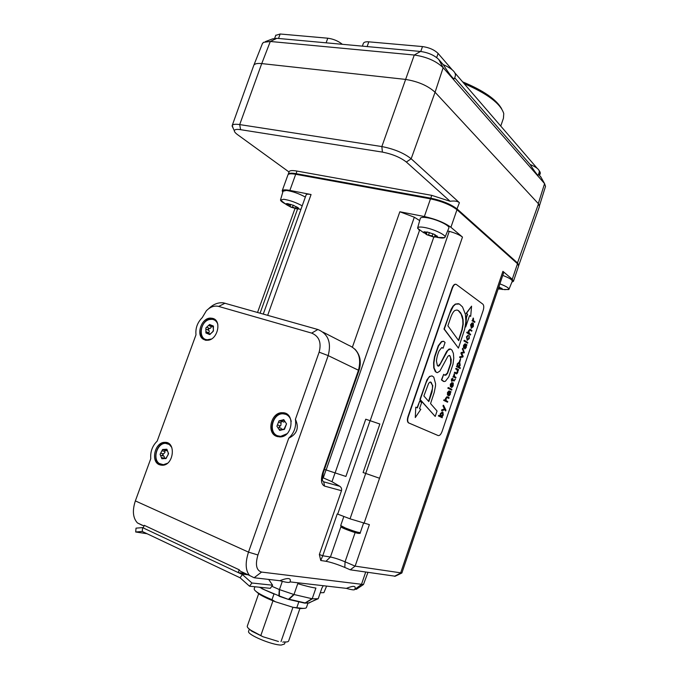 <?xml version="1.0" encoding="UTF-8"?>
<svg xmlns="http://www.w3.org/2000/svg" width="679" height="679" viewBox="0 0 679 679"><rect width="100%" height="100%" fill="white"/><g stroke="black" fill="none" stroke-linecap="round" stroke-linejoin="round"><path stroke-width="1.02" d="M342.36 44.313C338.261 41.012 333.406 38.975 327.787 38.211L280.172 34.001L275.75 35.367M452.222 69.818L438.116 53.454C434.365 49.805 429.162 47.505 422.499 46.571L368.824 41.835C365.845 41.606 364.046 42.09 363.401 43.269L363.299 43.549M539.584 175.352L540.382 173.001L539.211 170.667M537.242 168.384L455.057 73.103M443.209 64.607C449.905 74.962 453.648 79.638 454.438 78.654L455.346 75.887C456.076 72.356 452.036 68.587 443.209 64.607L438.761 59.489C434.382 55.254 428.296 52.58 420.496 51.46L276.905 38.321L272.542 38.89L265.362 41.623M530.095 164.454C535.052 172.177 537.776 175.751 538.277 175.165L539.287 171.991C539.695 169.775 536.631 167.263 530.095 164.454L454.709 77.822M541.29 177.737L538.583 174.206M262.349 43.753L263.46 42.344L270.293 41.478L414.275 55.024C426.616 56.832 436.241 61.042 443.149 67.679L544.575 183.627L545.517 186.377L539.533 205.542M518.849 265.158L539.466 206.45L538.489 203.819L435.078 92.259C427.872 85.681 417.933 81.387 405.27 79.375L261.729 63.588C257.333 63.147 254.693 63.707 253.81 65.26L253.649 65.719M350.041 518.832L369.376 524.638L355.134 566.133L345.068 561.805C339.254 559.394 334.374 557.79 330.427 557.009L322.746 555.77L337.234 513.944L350.041 518.832L449.26 231.344C455.202 232.982 459.607 234.9 462.475 237.081L379.544 478.254L363.095 472.542L379.858 424.027L365.752 419.206L345.891 476.454L324.469 469.41M419.681 220.599L414.317 217.221L399.838 211.772L424.35 216.525L430.494 198.862C441.936 201.34 450.763 204.956 456.984 209.718L450.915 227.295C444.626 222.687 435.774 219.105 424.35 216.525M449.26 231.344L447.639 230.928M426.022 501.747L424.876 501.492L502.91 271.345L503.674 272.686L426.022 501.747M511.915 282.099L513.434 281.335L512.255 279.256L502.91 271.345M512.255 279.256L517.5 263.724L518.646 265.913L513.477 281.199M267.696 315.294L311.067 194.534L289.874 190.417C285.443 189.594 282.897 189.687 282.226 190.697L282.727 192.369M287.904 175.004L287.989 174.758C288.694 173.663 291.257 173.501 295.704 174.274L289.874 190.417M502.749 275.411C509.208 277.881 512.382 279.824 512.263 281.242L508.978 289.271M462.475 237.081L450.915 227.295M420.276 218.494L420.343 218.248C421.005 217.187 423.62 217.076 428.186 217.917C437.777 219.657 450.483 225.963 448.819 228.093L445.042 237.158M311.067 194.534C308.249 194.007 306.619 194.075 306.195 194.72L306.144 194.865M283.067 191.206L286.402 190.434C292.615 191.351 298.93 193.566 305.346 197.063M430.494 198.862L295.704 174.274M367.942 572.397L363.469 584.517L261.576 572.074C256.331 570.428 255.117 564.733 257.935 554.981L328.186 355.609C331.564 342.479 328.118 333.771 317.848 329.502L223.527 302.876C218.248 302.24 213.291 304.184 208.665 308.707M319.351 554.48L322.746 555.77L320.751 560.489L319.351 554.48L341.478 490.696C341.91 488.888 341.367 487.429 339.831 486.317L331.989 481.7L322.27 477.447M426.013 501.764L401.866 573.017L355.134 566.133L350.262 569.808L395.22 576.216M320.751 560.489L325.954 561.287C331.055 562.271 337.344 564.317 344.805 567.44L350.262 569.808M142.361 525.351L137.421 522.915C132.88 517.941 132.193 510.608 135.359 500.898L150.763 458.69C150.212 451.73 152.342 445.874 157.172 441.129L195.993 334.789C195.323 328.22 197.419 322.491 202.257 317.619L206.34 310.795C210.218 306.857 214.318 305.397 218.655 306.424L311.678 333.109C319.13 336.249 321.625 342.598 319.138 352.163L328.186 355.609L358.996 370.488L323.323 472.686L322.746 472.559C320.59 479.892 321.192 484.407 324.545 486.096L341.478 490.696M284.874 203.649L284.645 203.522C282.099 202.096 280.724 200.959 280.52 200.11L283.686 199.27C289.84 200.246 296.01 202.435 302.197 205.83M300.924 209.37L300.364 209.268M297.173 207.087L297.02 208.903L292.53 207.044L290.943 207.171L290.103 206.068C290.162 205.007 289.364 204.557 287.692 204.727L286.165 204.362L287.709 203.658M298.454 208.054L298.013 207.655M287.54 203.632L293.684 205.381L298.718 208.538L297.02 208.903L290.943 207.171L286.198 204.54L286.029 203.751L287.54 203.632M419.087 230.079L417.661 227.804C418.289 226.837 420.793 226.769 425.156 227.601C434.339 229.332 446.553 235.316 445 237.268L444.609 237.642C443.497 238.202 441.189 238.151 437.683 237.48M436.928 235.842L437.675 236.954L434.738 235.859L434.619 236.75L433.728 237.073L432.209 235.919L426.718 234.705L426.59 233.237L423.56 232.201L424.893 231.734M437.675 236.954L433.728 237.073L426.718 234.705L423.56 232.201L427.456 232.048L434.56 234.442L437.675 236.946M499.88 283.864C506.025 286.215 509.046 288.032 508.953 289.33L504.616 289.678M501.857 288.329L502.418 289.229L499.574 288.185L499.481 288.745L498.182 288.889M498.887 286.801L502.418 289.229L498.165 288.94M517.5 263.724L456.984 209.718M289.025 171.991L237.616 134.697C235.392 133.076 234.306 131.751 234.34 130.741C234.561 129.451 236.64 129.095 240.587 129.672L382.404 152.096C392.386 154.065 400.364 157.375 406.348 162.035L450.101 201.273C454.531 200.67 457.629 201.145 459.411 202.698L411.168 158.767C403.869 153.021 394.1 148.956 381.853 146.562L239.704 124.588C235.469 123.968 232.973 124.257 232.226 125.454L233.169 128.272M289.076 171.838L289.169 171.583C289.865 170.471 292.445 170.293 296.893 171.057L431.691 195.34L450.101 201.273M518.714 265.481L517.67 263.096L457.171 209.013C450.958 204.243 442.122 200.619 430.69 198.149L295.976 173.637C291.537 172.873 288.965 173.035 288.261 174.13L288.159 174.537M465.03 348.183L465.701 347.156L465.539 344.983M438.065 435.519L408.317 422.762C407.205 421.591 407.094 419.546 407.977 416.609L452.129 287.955C453.19 285.231 454.412 284 455.796 284.272M408.928 423.042L438.193 435.562C439.619 435.825 440.9 434.475 442.054 431.53L483.176 310.473C484.059 307.443 483.949 305.338 482.854 304.158L456.339 284.459C454.913 283.898 453.614 285.087 452.452 288.032L408.291 416.711C407.408 419.647 407.519 421.693 408.622 422.864L408.614 422.941M458.232 366.609L459.581 365.158L459.021 362.849M458.478 340.34L461.949 329.621L462.908 324.07L462.772 319.639L461.117 314.071L458.342 310.642L457.128 310.048M428.576 401.314L432.438 388.592L432.472 385.366L430.503 382.022M441.197 416.388L440.824 414.037L442.453 412.756L442.98 414.937L441.197 416.388L442.683 414.844L442.19 412.679M449.006 395.195L449.727 394.126L449.54 392.004L450.033 394.21L449.04 395.229L449.846 392.097M471.09 327.023L472.244 323.628M474.689 322.389L472.007 320.734L472.559 320.106L472.312 320.811L474.689 322.389L474.918 321.71L473.509 320.726L473.45 318.23L472.559 320.106M472.576 320.123L473.178 318.035M471.633 327.575L472.856 326.115L473.093 323.374L473.161 326.192L471.566 327.541L473.034 323.119C472.27 322.508 471.54 323.085 470.861 324.834L471.26 328.237L473.348 326.582L473.399 323.45M471.387 328.313L470.555 324.749L472.499 322.915M467.483 339.593L468.671 338.422L469.206 335.842L468.977 338.507L467.39 339.542L466.974 337.2L468.298 335.248L466.753 336.911L467.152 340.289L469.257 338.609L469.206 335.842M467.271 340.357L466.448 336.835L468.069 335.188M459.785 357.638L459.734 356.798L462.365 356.314L460.922 353.318L461.194 352.503L463.791 352.053L462.348 349.133L462.603 348.378L464.096 352.112L461.499 352.579L461.228 353.403L462.671 356.382L460.039 356.882L459.785 357.638L462.917 357.001L463.154 356.305L461.686 353.216L464.368 352.74L462.908 348.454M458.376 370.352L458.614 369.648L456.152 368.298L455.923 368.986L457.383 369.834L457.612 371.922L456.424 373.051L454.845 372.151L454.607 372.839L456.144 373.713C456.526 374.239 457.086 373.747 457.816 372.245L458.002 370.233M456.195 373.739L454.302 372.754L454.845 372.151M456.39 373.034L457.306 371.837L457.086 369.741L455.617 368.901L456.152 368.298M452.044 381.301L451.476 381.063L451.442 378.857L452.172 380.002L452.044 381.301L452.443 380.147L453.979 380.995L455.371 379.298L454.327 380.367L452.672 379.459L452.851 377.999L452.409 379.306L451.747 378.95M452.121 379.154L452.851 377.999M454.226 380.316L455.117 379.162M454.107 381.063L452.418 380.215M451.654 390.111L447.775 388.133L448.318 387.531L448.081 388.218L451.654 390.111L451.891 389.423L448.318 387.531M447.758 395.144L448.064 392.768L449.065 391.673L448.836 396.001L450.253 394.482L450.44 392.411L451.068 391.851L449.32 390.994L447.792 392.615L447.461 395.051L447.486 392.521L449.014 390.9M448.7 395.959L448.216 394.372L448.878 391.647M441.69 410.803L441.673 409.87L444.448 408.936L442.997 405.974L443.251 405.219L444.745 409.03L441.97 409.963L441.69 410.803L445.025 409.615L445.687 410.948L445.942 410.192L443.557 405.312M445.687 410.948L444.804 409.692M442.258 417.746L438.32 415.896L438.863 415.293L438.626 415.998L442.258 417.746L442.122 416.796L443.277 415.005L442.92 412.136L440.586 413.774L440.357 415.998L438.863 415.293M440.06 415.854L440.289 413.681L442.428 411.924M435.214 416.448L437.055 411.016L430.554 403.598L434.221 392.47L435.511 386.028L435.57 383.703L433.762 377.074L431.937 375.877L429.866 376.506L428.457 377.897L426.081 382.667L420.233 399.6L435.214 416.448L419.928 399.498L426.921 379.858L429.552 376.412L432.056 375.903M465.387 326.896L466.15 317.517L467.305 314.156L466.159 313.358L471.574 306.161L466.465 313.435L467.61 314.233L466.465 317.602L465.701 326.972L469.571 315.599L470.691 316.389L471.574 306.161M470.691 316.389L469.537 315.718M415.285 417.56L415.777 407.179L415.285 417.56L420.81 409.31L419.52 408.707L421.557 402.766L419.809 400.822L417.39 407.867L416.083 407.281M417.093 407.731L419.809 400.822M436.741 372.525L435.273 371.557L433.762 367.874L433.601 362.73L434.492 356.857L438.252 345.798L441.452 341.588L443.387 341.265M443.115 348.217L445.068 342.496L443.82 341.393L441.766 341.673L438.566 345.883L434.806 356.95L433.915 362.815L434.076 367.959L436.164 372.219L437.378 372.661L439.856 371.124L447.843 356.399L449.099 355.406L449.821 355.601L451.263 359.556L451.017 363.231L447.571 373.297L445.891 375.164L444.609 375.139L443.667 374.333L441.732 379.994L444.159 381.556L445.399 381.258L448.794 376.87L453.02 364.173L453.759 358.147L453.385 353.411L452.002 350.16L450.5 349.014L447.86 350.347L439.398 365.608L438.362 366.176L437.386 365.557L436.436 361.033C436.886 355.906 438.804 351.535 439.118 350.882L441.698 347.631L443.115 348.217L442.088 347.606M438.006 366.083L440.264 363.791L446.646 351.459L449.006 349.065L450.5 349.014M443.472 381.411L441.426 379.901L443.667 374.333M444.787 375.249L447.266 373.212L450.703 363.138L450.559 357.154L449.311 355.397M458.435 348.106L464.665 329.222L465.904 321.413L465.387 314.267L462.535 306.942L459.369 303.997L455.617 304.167L453.334 306.212L449.727 313.426L444.312 329.094L458.435 348.106L443.998 329.018L451.085 309.386L453.02 306.136L455.303 304.09L458.418 303.674M445.339 400.321L445.517 398.318L447.206 396.791M448.844 398.378L449.082 397.682L447.52 396.892C447.13 396.375 446.561 396.884 445.814 398.412L445.645 400.474L444.159 399.727L443.922 400.423L447.537 402.231L447.767 401.544L446.23 400.754L446.035 398.726L447.24 397.554L448.844 398.378L447.003 397.495M447.537 402.231L443.625 400.338L444.159 399.727M450.449 386.733L450.321 384.195L451.968 382.532M450.729 385.918L452.002 383.55L453.08 382.939M451.543 387.556L451.662 386.775L451.713 387.607L453.199 385.833L453.266 383.015L450.831 386.02L450.873 384.501L452.027 382.549L450.627 384.289L450.593 386.775L453.037 383.771L452.986 385.519L451.968 386.86M451.705 386.784L452.681 385.434L452.8 383.745M455.762 378.033L452.978 376.633L453.53 376.013L453.283 376.718L455.762 378.033L455.999 377.346L454.48 376.497L454.438 374.087L453.53 376.013M453.589 376.039L454.158 373.925M460.107 368.536L456.415 366.541L456.959 365.922L456.721 366.635L460.107 368.536L460.337 367.848L459.038 367.084L460.175 365.327L459.734 362.289L457.578 363.851L456.959 365.922M457.035 365.956L457.273 363.766L459.25 362.102M459.972 361.627L459.377 361.364L460.659 358.563L459.972 361.627L460.659 358.563M463.799 348.004L464.113 345.611L465.09 344.576L464.843 348.964L466.227 347.529L466.422 345.433L467.033 344.907L465.336 343.897L463.85 345.424L463.494 347.92L463.545 345.348L464.996 343.795M464.792 348.955L464.232 347.292L464.843 344.533M467.619 343.192L463.859 340.9L464.402 340.289L464.164 340.977L467.619 343.192L467.848 342.505L464.402 340.289M468.289 332.761L468.502 330.792L470.021 329.357M471.701 331.182L469.851 330.07L471.701 331.182L471.93 330.503L470.445 329.502C470.08 328.942 469.529 329.4 468.807 330.877L468.62 332.973L467.211 332.039L466.974 332.727L470.403 334.993L470.632 334.314L469.265 333.406L469.002 331.225L469.86 330.079M470.403 334.993L466.668 332.651L467.211 332.039M472.559 323.696L471.319 327.346L471.124 325.003L472.304 323.628M432.778 385.46L432.031 392.004L428.822 401.595L423.874 395.959L428.619 383.363L430.036 382.073L431.131 382.302L432.472 385.366M458.707 340.654L447.885 325.801L450.143 319.198C451.662 314.402 453.275 311.483 454.981 310.439L456.95 310.014L458.478 310.592L460.642 312.807L462.374 316.406L463.086 319.716L463.222 324.146L462.255 329.697L458.707 340.654M458.138 366.567L457.799 364.139L459.377 362.968L459.887 365.243L458.138 366.567M465.09 348.225L465.573 344.881L466.006 347.241L465.09 348.225M464.122 83.61C487.454 93.702 500.669 103.7 503.759 113.58L503.436 118.265L500.746 126.073M501.679 108.869C496.51 99.524 483.482 90.519 462.603 81.853M248.641 631.122L248.573 631.326C246.867 634.585 272.05 645.203 281.267 645.05L284.484 644.006L285.18 642.02M286.334 641.986L283.797 641.944C286.818 642.173 288.448 641.816 288.685 640.857L299.897 608.545M247.343 626.004L247.258 626.233C247.105 627.209 248.378 628.601 251.086 630.392L263.036 636.758L251.722 631.164L248.463 628.381M254.269 588.651L254.184 588.888C254.065 589.779 255.372 591.112 258.096 592.869C261.432 594.982 266.058 597.257 271.99 599.693L275.309 601.738C268.315 599.031 262.909 596.476 259.072 594.057L255.533 590.993M304.056 608.359L300.203 608.579L292.955 607.289L301.748 608.282C304.735 608.537 306.322 608.231 306.501 607.357L307.96 603.147M278.441 641.485L263.036 636.758M281.021 641.587L292.946 607.289L275.309 601.738M272.958 600.813L260.863 635.4M274.291 594.117L264.012 589.601M274.002 593.938L271.99 599.693M302.418 602.612L296.426 601.229M296.859 607.527L298.896 601.679M282.311 581.385L279.451 589.576L271.829 586.274M323.28 585.705L321.863 588.141L318.213 598.708L308.444 603.062M304.26 603.037L305.431 602.986L312.315 598.802L293.778 594.456L288.388 599.387L279.332 595.958L279.451 589.576M318.162 598.742L312.315 598.802M309.386 602.91L304.251 603.028M293.99 594.498L297.758 583.651C305.219 585.918 311.262 587.386 315.905 588.056L312.196 598.776M293.778 594.456L279.655 589.669M279.264 589.516L278.899 595.789L261.89 588.676L261.525 587.437M261.211 587.403L261.381 588.082L259.955 587.276M354.777 589.33L356.636 589.109M279.807 580.706C287.854 577.574 291.283 577.88 290.111 581.64L290.001 581.945C289.543 582.879 286.139 582.472 279.807 580.706L254.107 577.753L261.576 572.074M290.026 581.886L346.366 588.362C353.012 585.654 355.906 585.731 355.032 588.591L354.71 589.516C354.362 590.229 351.578 589.847 346.366 588.362M319.138 352.163L295.416 419.299C299.312 427.736 297.088 434.042 288.736 438.21L248.497 552.129C245.111 562.696 245.458 570.479 249.558 575.478L254.107 577.753M295.416 419.299C296.417 426.743 294.185 433.041 288.736 438.21M167.323 442.784L165.99 442.683C156.195 442.301 151.527 461.83 160.694 465.047L161.093 465.2M167.764 443.693L170.039 444.626M164.42 464.903L161.958 464.623M285.723 413.443L283.55 413.121C272.364 412.323 267.136 433.049 277.66 436.682M286.326 414.513L289.203 416.286M282.167 436.58L278.509 436.105M214.148 319.071L212.782 318.748C202.35 316.813 195.815 337.726 206.068 340.366M208.164 340.12L205.822 339.458M214.454 320.021L216.525 321.303M159.472 464.75C150.297 461.525 154.973 441.97 164.776 442.352C176.285 441.486 173.934 465.268 162.434 465.259L159.472 464.75M204.922 339.89C194.669 337.242 201.213 316.304 211.653 318.23C222.984 319.096 217.467 341.877 206.289 340.171L204.922 339.89M276.828 436.427C266.007 433.117 271.091 411.924 282.447 412.722C295.45 412.263 292.853 437.301 279.841 436.928L276.828 436.427M238.193 572.626L239.203 569.783L144.228 525.317L143.269 527.956L242.428 574.561L240.06 577.77L142.267 531.462L142.598 527.591L136.029 528.152L135.69 531.988L142.267 531.462M239.203 569.783L240.273 571.124L249.558 575.478M239.144 572.736L244.864 573.416M242.004 574.078L248.115 574.799M268.697 579.433L272.618 585.213L251.917 582.998L242.428 574.561M142.598 527.591L143.371 527.693M240.06 577.77L249.532 586.215L251.917 582.998M272.618 585.213L270.301 588.337L249.532 586.215M147.097 533.745L135.69 531.988M286.979 433.737L280.682 436.368L277.609 435.799C267.798 432.404 272.678 413.07 283.109 413.8L285.825 414.334C288.702 415.556 290.502 417.933 291.232 421.472M276.922 426.225L278.976 420.878L283.78 419.69L286.538 423.874L284.484 429.255L279.663 430.427L276.922 426.225L278.976 420.878L281.547 421.294L283.78 419.69L286.538 423.874L283.89 429.569L282.837 429.153L279.663 430.427L276.922 426.225M281.793 421.387L281.182 421.651L280.885 425.334L279.137 426.981L279.612 427.762M283.55 421.998L282.744 421.735M278.95 427.532L281.098 428.245L281.76 429.51M284.645 421.744L283.474 422.032M167.399 463.299L163.35 464.708L159.353 463.536C152.206 459.097 157.146 443.014 165.532 443.345L169.275 444.456L171.787 447.436M160.091 454.302L162.561 449.54L166.796 449.226L168.562 453.691L166.075 458.478L161.84 458.766L160.091 454.302L162.561 449.54L165.116 450.304L166.796 449.226L168.248 452.766L168.086 454.845L165.668 458.664L164.598 457.986L161.84 458.766L160.091 454.302M164.878 450.287L164.972 452.392L162.527 454.922L164.148 456.364L164.386 458.002M211.296 339.033L207.248 339.772C197.962 339.313 199.991 321.456 209.488 319.512L212.247 319.317C214.954 319.75 216.813 321.422 217.823 324.324M205.924 332.965L205.864 327.957L209.556 324.503L213.333 326.047L213.401 331.072L209.692 334.535L205.924 332.965L205.864 327.957L209.556 324.503L211.916 326.276L212.917 325.75L213.469 329.986L212.654 331.895L209.692 334.535L208.3 333.168L205.924 332.965M211.296 326.005L211.152 327.473L210.244 328.322L208.13 328.959L209.14 330.902L209.157 332.124L208.232 333.16M320.437 592.742L323.883 592.665L326.607 586.087M327.787 38.211L326.115 42.828M278.526 38.474L280.172 34.001M367.118 46.579L368.824 41.835M539.864 171.422L538.82 174.486M436.665 57.579L438.116 53.454M422.499 46.571L420.759 51.485M438.761 59.489L443.149 67.679L435.069 92.251L411.168 158.767L406.348 162.035M540.628 176.565L544.575 183.627L538.294 203.607M420.496 51.46L414.275 55.024L381.853 146.562L382.404 152.096M276.905 38.321L270.293 41.478L261.746 63.588M260.091 313.138L297.589 208.945M326.141 469.953L414.317 217.221M335.146 472.805L419.512 230.393M370.174 420.734L433.805 237.09M352.443 347.037L399.838 211.772M323.094 332.184L348.259 345.093C358.249 349.269 361.661 357.621 358.495 370.157L322.746 472.559M365.692 572.066L361.44 584.492L354.811 589.338M424.876 501.492L400.585 573.11L394.507 576.276M379.544 478.254L364.02 523.416M335.095 472.788L331.989 481.7M370.063 420.7L337.692 514.122M325.954 561.287L330.427 557.009L340.917 526.658M344.805 567.44L345.068 561.805L355.134 532.565M326.039 469.919L323.255 477.906M339.831 486.317L323.722 481.835L322.304 480.469M323.722 481.835L324.545 486.096M287.692 204.727L288.066 203.708M290.103 206.068L290.731 204.345M292.53 207.044L293.201 205.194M295.628 207.927L296.146 206.501M424.748 232.337L424.952 231.734M428.636 234.713L429.391 232.524M436.673 236.36L436.869 235.791M432.209 235.919L432.964 233.737M501.458 288.634L501.62 288.159M363.494 523.288L360.303 532.582C358.563 532.692 353.598 531.165 345.407 527.999L340.697 525.554M341.418 527.142C341.809 528.118 357.137 533.66 358.665 533.371M240.587 129.672L239.704 124.588L261.729 63.588M295.959 174.325L296.893 171.057M538.489 203.819L517.288 263.528M456.746 209.505L459.411 202.698M431.691 195.34L430.63 198.888M312.026 598.751L305.117 602.927L289.11 599.234L294.151 594.558M279.29 596.306L288.236 599.336M135.359 500.898L248.497 552.129L257.935 554.981M311.678 333.109L317.848 329.502M218.655 306.424L225.055 303.207M282.846 420.267L284.535 420.861M279.366 429.34L281.157 429.943M277.821 425.054L280.028 425.818M278.865 422.338L281.072 423.102M165.999 449.566L167.246 449.888M165.311 458.427L165.922 458.58M161.806 457.629L163.885 458.155M160.915 455.354L163.35 455.974M161.084 453.283L163.512 453.911M162.34 450.864L164.768 451.501M208.971 325.597L211.228 326.599M212.569 325.945L213.452 326.344M209.081 334.076L209.93 334.441M206.306 331.802L208.58 332.786M206.272 329.256L208.546 330.249M207.087 327.354L209.353 328.347M363.401 43.269L362.365 46.147M275.844 35.113L274.681 38.296M262.51 43.346L253.895 65.108M257.562 312.425L294.992 208.504M282.226 190.697L287.989 174.758M395.017 576.31L401.501 573.178M354.93 349.133C360.235 354.939 361.593 362.051 359.004 370.471M322.27 480.605L323.314 472.694M280.563 199.736L283.126 190.994M297.843 207.528L298.718 208.538M287.073 203.598L286.029 203.751M298.073 208.937L300.941 209.319M286.088 204.421L280.52 200.11M417.661 227.804L420.343 218.248M426.616 233.16L427.032 231.963M434.738 235.859L435.137 234.73M424.214 231.895L423.721 231.972M436.843 237.361L444.609 237.642M423.84 232.863L417.619 228.297M499.574 288.185L499.897 287.234M501.934 289.424L508.707 289.577M360.286 532.616C360.88 533.94 358.147 533.601 352.087 531.598L341.495 527.201L340.688 525.597L343.846 516.464M232.226 125.454L253.81 65.26M234.34 130.741L232.082 125.971M288.252 174.163L289.169 171.583M248.573 631.326L249.337 629.144M282.778 642.139L283.797 641.944M251.722 631.164L251.086 630.392M259.072 594.057L258.096 592.869M300.203 608.579L301.748 608.282M247.258 626.233L258.707 593.616M254.184 588.888L254.931 586.766M300.695 602.214L304.633 603.122L308.818 603.02L317.169 598.963M279.061 596.213L288.388 599.387L297.979 601.586M259.446 587.225L265.879 590.424M356.314 589.33L363.469 584.517M282.447 412.722L283.55 413.121M164.776 442.352L165.99 442.683M211.653 318.23L212.782 318.748M143.99 525.987L137.421 522.915M280.682 436.368L281.454 436.622M283.508 419.639L283.983 419.809M283.474 429.374L284 429.552M279.731 420.615L280.351 420.827M281.547 421.294L283.703 422.058M163.35 464.708L164.208 464.911M165.107 458.113L166.194 458.384M163.079 449.379L163.529 449.498M165.116 450.304L167.382 450.898M207.248 339.772L208.046 340.111M208.894 333.431L210.422 334.093M211.916 326.276L213.512 326.989M263.282 314.046L306.195 194.72"/></g></svg>
